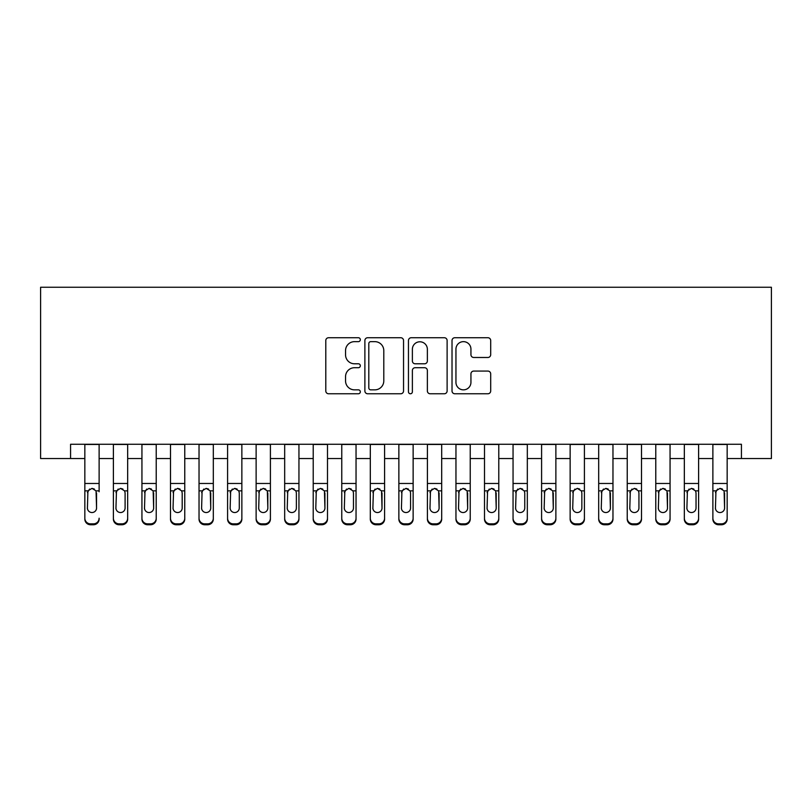 <?xml version="1.0" encoding="UTF-8"?>
<svg xmlns="http://www.w3.org/2000/svg" width="812" height="812" viewBox="0 0 812 812"><rect width="100%" height="100%" fill="white"/><g stroke="black" fill="none" stroke-linecap="round" stroke-linejoin="round"><path stroke-width="1.22" d="M360.325 339.69A1.959 1.959 0 0 0 358.366 337.731L328.596 337.731A2.801 2.801 0 0 0 325.795 340.532L325.795 390.968A2.801 2.801 0 0 0 328.596 393.769L358.366 393.769A1.959 1.959 0 0 0 360.325 391.81A1.959 1.959 0 0 0 358.366 389.851L354.509 389.851A8.962 8.962 0 0 1 345.547 380.879L345.547 376.677A8.962 8.962 0 0 1 354.509 367.714L358.366 367.714A1.959 1.959 0 0 0 360.325 365.745A1.959 1.959 0 0 0 358.366 363.786L354.509 363.786A8.962 8.962 0 0 1 345.547 354.824L345.547 350.622A8.962 8.962 0 0 1 354.509 341.649L358.366 341.649A1.959 1.959 0 0 0 360.325 339.69M487.89 357.483A2.801 2.801 0 0 0 490.692 354.682L490.692 340.532A2.801 2.801 0 0 0 487.89 337.731L454.821 337.731A2.801 2.801 0 0 0 452.02 340.532L452.02 390.968A2.801 2.801 0 0 0 454.821 393.769L487.89 393.769A2.801 2.801 0 0 0 490.692 390.968L490.692 373.875A2.801 2.801 0 0 0 487.89 371.074L473.741 371.074A2.801 2.801 0 0 0 470.94 373.875L470.94 382.35A7.491 7.491 0 0 1 463.439 389.851A7.491 7.491 0 0 1 455.948 382.35L455.948 349.15A7.491 7.491 0 0 1 463.439 341.649A7.491 7.491 0 0 1 470.94 349.15L470.94 354.682A2.801 2.801 0 0 0 473.741 357.483L487.89 357.483M70.573 458.526L70.573 444.255L741.427 444.255L741.427 458.526L771.4 458.526L771.4 287.245L40.6 287.245L40.6 458.526L84.844 458.526M403.544 340.532A2.801 2.801 0 0 0 400.742 337.731L367.684 337.731A2.801 2.801 0 0 0 364.882 340.532L364.882 390.968A2.801 2.801 0 0 0 367.684 393.769L400.742 393.769A2.801 2.801 0 0 0 403.544 390.968L403.544 340.532M411.258 337.731L444.316 337.731A2.801 2.801 0 0 1 447.118 340.532L447.118 390.968A2.801 2.801 0 0 1 444.316 393.769L430.167 393.769A2.801 2.801 0 0 1 427.366 390.968L427.366 370.516A2.801 2.801 0 0 0 424.564 367.714L415.176 367.714A2.801 2.801 0 0 0 412.374 370.516L412.374 391.81A1.959 1.959 0 0 1 410.415 393.769A1.959 1.959 0 0 1 408.456 391.81L408.456 340.532A2.801 2.801 0 0 1 411.258 337.731M99.125 458.526L113.396 458.526M127.667 458.526L141.938 458.526M156.219 458.526L170.49 458.526M184.76 458.526L199.031 458.526M213.312 458.526L227.583 458.526M241.854 458.526L256.125 458.526M270.406 458.526L284.677 458.526M298.948 458.526L313.219 458.526M327.5 458.526L341.771 458.526M356.042 458.526L370.313 458.526M384.594 458.526L398.865 458.526M413.135 458.526L427.406 458.526M441.687 458.526L455.958 458.526M470.229 458.526L484.5 458.526M498.781 458.526L513.052 458.526M527.323 458.526L541.594 458.526M555.875 458.526L570.146 458.526M584.417 458.526L598.688 458.526M612.969 458.526L627.24 458.526M641.51 458.526L655.781 458.526M670.062 458.526L684.333 458.526M698.604 458.526L712.875 458.526M727.156 458.526L741.427 458.526M370.759 341.649A1.959 1.959 0 0 0 368.8 343.608L368.8 387.882A1.959 1.959 0 0 0 370.759 389.851L374.829 389.851A8.962 8.962 0 0 0 383.792 380.879L383.792 350.622A8.962 8.962 0 0 0 374.829 341.649L370.759 341.649M427.366 349.282A7.491 7.491 0 0 0 419.875 341.791A7.491 7.491 0 0 0 412.374 349.282L412.374 360.985A2.801 2.801 0 0 0 415.176 363.786L424.564 363.786A2.801 2.801 0 0 0 427.366 360.985L427.366 349.282M84.844 491.757L84.844 518.198A5.704 5.664 -0 0 0 90.558 523.862L93.41 523.862A5.704 5.664 -0 0 0 99.125 518.198L99.125 519.091A5.704 5.664 180 0 1 93.41 524.755L93.41 523.862M99.125 491.757L99.125 444.255M91.979 512.534A4.567 4.527 180 0 0 96.547 507.997L96.547 492.965M87.412 508.891L87.412 507.997M89.604 489.047L87.412 492.61M94.365 489.047L91.979 488.377M84.844 444.255L84.844 519.091A5.704 5.664 180 0 0 90.558 524.755L93.41 524.755M96.049 490.864L96.557 507.997A4.567 4.527 180 0 1 91.989 512.534A4.567 4.527 180 0 1 87.422 507.997L87.919 490.864L91.989 488.377L96.049 490.864L99.125 490.864M113.396 491.757L113.396 519.091A5.704 5.664 180 0 0 119.1 524.755L121.962 524.755L121.962 523.862A5.704 5.664 0 0 0 127.667 518.198L127.667 519.091A5.704 5.664 180 0 1 121.962 524.755M125.099 507.997L125.099 492.965L125.099 507.997A4.567 4.527 180 0 1 120.531 512.534A4.567 4.527 180 0 0 125.099 507.997M115.964 508.891L115.964 507.997A4.567 4.527 180 0 0 120.531 512.534M118.146 489.047L115.964 492.61M122.916 489.047L120.531 488.377L124.591 490.864L125.099 492.965M141.938 491.757L141.938 519.091A5.704 5.664 180 0 0 147.652 524.755L150.504 524.755L150.504 523.862A5.704 5.664 0 0 0 156.219 518.198L156.219 519.091A5.704 5.664 180 0 1 150.504 524.755M149.073 512.534A4.567 4.527 180 0 0 153.641 507.997L153.641 492.965M144.506 508.891L144.506 507.997M146.698 489.047L144.506 492.61M151.458 489.047L149.073 488.377M170.49 491.757L170.49 519.091A5.704 5.664 180 0 0 176.194 524.755L179.056 524.755L179.056 523.862A5.704 5.664 0 0 0 184.76 518.198L184.76 519.091A5.704 5.664 180 0 1 179.056 524.755M182.192 507.997L182.192 492.965L182.192 507.997A4.567 4.527 180 0 1 177.625 512.534A4.567 4.527 180 0 0 182.192 507.997M173.057 508.891L173.057 507.997A4.567 4.527 180 0 0 177.625 512.534M175.24 489.047L173.057 492.61M180.01 489.047L177.625 488.377L181.685 490.864L182.192 492.965M199.031 491.757L199.031 519.091A5.704 5.664 180 0 0 204.746 524.755L207.598 524.755L207.598 523.862A5.704 5.664 0 0 0 213.312 518.198L213.312 519.091A5.704 5.664 180 0 1 207.598 524.755M206.167 512.534A4.567 4.527 180 0 0 210.734 507.997L210.734 492.965M201.599 508.891L201.599 507.997M203.792 489.047L201.599 492.61M208.552 489.047L206.167 488.377M127.667 444.255L127.667 519.091M113.396 444.255L113.396 518.198A5.704 5.664 0 0 0 119.1 523.862L121.962 523.862M119.1 523.862L119.1 524.755A5.704 5.664 180 0 1 113.396 519.091L113.396 518.198L113.396 519.091M113.396 490.864L116.471 490.864L115.964 507.997M116.471 490.864L120.531 488.377M156.219 444.255L156.219 519.091M141.938 444.255L141.938 518.198A5.704 5.664 0 0 0 147.652 523.862L150.504 523.862M147.652 523.862L147.652 524.755A5.704 5.664 180 0 1 141.938 519.091L141.938 518.198L141.938 519.091M153.143 490.864L153.651 507.997A4.567 4.527 180 0 1 149.083 512.534A4.567 4.527 180 0 1 144.516 507.997L145.013 490.864L149.083 488.377L153.143 490.864L156.219 490.864M184.76 444.255L184.76 519.091M170.49 444.255L170.49 518.198A5.704 5.664 0 0 0 176.194 523.862L179.056 523.862M176.194 523.862L176.194 524.755A5.704 5.664 180 0 1 170.49 519.091L170.49 518.198L170.49 519.091M170.49 490.864L173.565 490.864L173.057 507.997M173.565 490.864L177.625 488.377M213.312 444.255L213.312 519.091M199.031 444.255L199.031 518.198A5.704 5.664 0 0 0 204.746 523.862L207.598 523.862M204.746 523.862L204.746 524.755A5.704 5.664 180 0 1 199.031 519.091L199.031 518.198L199.031 519.091M210.237 490.864L210.744 507.997A4.567 4.527 180 0 1 206.177 512.534A4.567 4.527 180 0 1 201.609 507.997L202.107 490.864L206.177 488.377L210.237 490.864L213.312 490.864M227.583 491.757L227.583 519.091A5.704 5.664 180 0 0 233.288 524.755L236.15 524.755L236.15 523.862A5.704 5.664 0 0 0 241.854 518.198L241.854 519.091A5.704 5.664 180 0 1 236.15 524.755M239.286 507.997L239.286 492.965L239.286 507.997A4.567 4.527 180 0 1 234.719 512.534A4.567 4.527 180 0 0 239.286 507.997M230.151 508.891L230.151 507.997A4.567 4.527 180 0 0 234.719 512.534M232.333 489.047L230.151 492.61M237.104 489.047L234.719 488.377L238.779 490.864L239.286 492.965M241.854 444.255L241.854 519.091M227.583 444.255L227.583 518.198A5.704 5.664 0 0 0 233.288 523.862L236.15 523.862M233.288 523.862L233.288 524.755A5.704 5.664 180 0 1 227.583 519.091L227.583 518.198L227.583 519.091M227.583 490.864L230.659 490.864L230.151 507.997M230.659 490.864L234.719 488.377M256.125 491.757L256.125 519.091A5.704 5.664 180 0 0 261.84 524.755L264.692 524.755L264.692 523.862A5.704 5.664 0 0 0 270.406 518.198L270.406 519.091A5.704 5.664 180 0 1 264.692 524.755M263.261 512.534A4.567 4.527 180 0 0 267.828 507.997L267.828 492.965M258.693 508.891L258.693 507.997M260.885 489.047L258.693 492.61M265.646 489.047L263.261 488.377M270.406 444.255L270.406 519.091M256.125 444.255L256.125 518.198A5.704 5.664 0 0 0 261.84 523.862L264.692 523.862M261.84 523.862L261.84 524.755A5.704 5.664 180 0 1 256.125 519.091L256.125 518.198L256.125 519.091M267.331 490.864L267.838 507.997A4.567 4.527 180 0 1 263.271 512.534A4.567 4.527 180 0 1 258.703 507.997L259.201 490.864L263.271 488.377L267.331 490.864L270.406 490.864M284.677 491.757L284.677 519.091A5.704 5.664 180 0 0 290.381 524.755L293.244 524.755L293.244 523.862A5.704 5.664 0 0 0 298.948 518.198L298.948 519.091A5.704 5.664 180 0 1 293.244 524.755M296.38 507.997L296.38 492.965L296.38 507.997A4.567 4.527 180 0 1 291.812 512.534A4.567 4.527 180 0 0 296.38 507.997M287.245 508.891L287.245 507.997A4.567 4.527 180 0 0 291.812 512.534M289.427 489.047L287.245 492.61M294.198 489.047L291.812 488.377L295.872 490.864L296.38 492.965M298.948 444.255L298.948 519.091M284.677 444.255L284.677 518.198A5.704 5.664 0 0 0 290.381 523.862L293.244 523.862M290.381 523.862L290.381 524.755A5.704 5.664 180 0 1 284.677 519.091L284.677 518.198L284.677 519.091M284.677 490.864L287.752 490.864L287.245 507.997M287.752 490.864L291.812 488.377M313.219 491.757L313.219 519.091A5.704 5.664 180 0 0 318.933 524.755L321.785 524.755L321.785 523.862A5.704 5.664 0 0 0 327.5 518.198L327.5 519.091A5.704 5.664 180 0 1 321.785 524.755M320.354 512.534A4.567 4.527 180 0 0 324.922 507.997L324.922 492.965M315.787 508.891L315.787 507.997M317.979 489.047L315.787 492.61M322.74 489.047L320.354 488.377M327.5 444.255L327.5 519.091M313.219 444.255L313.219 518.198A5.704 5.664 0 0 0 318.933 523.862L321.785 523.862M318.933 523.862L318.933 524.755A5.704 5.664 180 0 1 313.219 519.091L313.219 518.198L313.219 519.091M324.424 490.864L324.932 507.997A4.567 4.527 180 0 1 320.364 512.534A4.567 4.527 180 0 1 315.797 507.997L316.294 490.864L320.364 488.377L324.424 490.864L327.5 490.864M341.771 491.757L341.771 519.091A5.704 5.664 180 0 0 347.475 524.755L350.337 524.755L350.337 523.862A5.704 5.664 0 0 0 356.042 518.198L356.042 519.091A5.704 5.664 180 0 1 350.337 524.755M353.474 507.997L353.474 492.965L353.474 507.997A4.567 4.527 180 0 1 348.906 512.534A4.567 4.527 180 0 0 353.474 507.997M344.339 508.891L344.339 507.997A4.567 4.527 180 0 0 348.906 512.534M346.521 489.047L344.339 492.61M351.291 489.047L348.906 488.377L352.966 490.864L353.474 492.965M356.042 444.255L356.042 519.091M341.771 444.255L341.771 518.198A5.704 5.664 0 0 0 347.475 523.862L350.337 523.862M347.475 523.862L347.475 524.755A5.704 5.664 180 0 1 341.771 519.091L341.771 518.198L341.771 519.091M341.771 490.864L344.846 490.864L344.339 507.997M344.846 490.864L348.906 488.377M370.313 491.757L370.313 519.091A5.704 5.664 180 0 0 376.027 524.755L378.879 524.755L378.879 523.862A5.704 5.664 0 0 0 384.594 518.198L384.594 519.091A5.704 5.664 180 0 1 378.879 524.755M377.448 512.534A4.567 4.527 180 0 0 382.016 507.997L382.016 492.965M372.881 508.891L372.881 507.997M375.073 489.047L372.881 492.61M379.833 489.047L377.448 488.377M384.594 444.255L384.594 519.091M370.313 444.255L370.313 518.198A5.704 5.664 0 0 0 376.027 523.862L378.879 523.862M376.027 523.862L376.027 524.755A5.704 5.664 180 0 1 370.313 519.091L370.313 518.198L370.313 519.091M381.518 490.864L382.026 507.997A4.567 4.527 180 0 1 377.458 512.534A4.567 4.527 180 0 1 372.891 507.997L373.388 490.864L377.458 488.377L381.518 490.864L384.594 490.864M398.865 491.757L398.865 519.091A5.704 5.664 180 0 0 404.569 524.755L407.431 524.755L407.431 523.862A5.704 5.664 0 0 0 413.135 518.198L413.135 519.091A5.704 5.664 180 0 1 407.431 524.755M410.567 507.997L410.567 492.965L410.567 507.997A4.567 4.527 180 0 1 406 512.534A4.567 4.527 180 0 0 410.567 507.997M401.432 508.891L401.432 507.997A4.567 4.527 180 0 0 406 512.534M403.615 489.047L401.432 492.61M408.385 489.047L406 488.377L410.06 490.864L410.567 492.965M413.135 444.255L413.135 519.091M398.865 444.255L398.865 518.198A5.704 5.664 0 0 0 404.569 523.862L407.431 523.862M404.569 523.862L404.569 524.755A5.704 5.664 180 0 1 398.865 519.091L398.865 518.198L398.865 519.091M398.865 490.864L401.94 490.864L401.432 507.997M401.94 490.864L406 488.377M427.406 491.757L427.406 519.091A5.704 5.664 180 0 0 433.121 524.755L435.973 524.755L435.973 523.862A5.704 5.664 0 0 0 441.687 518.198L441.687 519.091A5.704 5.664 180 0 1 435.973 524.755M434.542 512.534A4.567 4.527 180 0 0 439.109 507.997L439.109 492.965M429.974 508.891L429.974 507.997M432.167 489.047L429.974 492.61M436.927 489.047L434.542 488.377M441.687 444.255L441.687 519.091M427.406 444.255L427.406 518.198A5.704 5.664 0 0 0 433.121 523.862L435.973 523.862M433.121 523.862L433.121 524.755A5.704 5.664 180 0 1 427.406 519.091L427.406 518.198L427.406 519.091M438.612 490.864L439.119 507.997A4.567 4.527 180 0 1 434.552 512.534A4.567 4.527 180 0 1 429.984 507.997L430.482 490.864L434.552 488.377L438.612 490.864L441.687 490.864M470.229 444.255L470.229 519.091A5.704 5.664 180 0 1 464.525 524.755L464.525 523.862A5.704 5.664 0 0 0 470.229 518.198L470.229 519.091M455.958 444.255L455.958 518.198A5.704 5.664 0 0 0 461.663 523.862L464.525 523.862M461.663 523.862L461.663 524.755A5.704 5.664 180 0 1 455.958 519.091A5.704 5.664 180 0 0 461.663 524.755L464.525 524.755M467.154 490.864L467.661 507.997A4.567 4.527 180 0 1 463.094 512.534A4.567 4.527 180 0 1 458.526 507.997L459.034 490.864L463.094 488.377L467.154 490.864L470.229 490.864M455.958 519.091L455.958 491.757M498.781 444.255L498.781 519.091A5.704 5.664 180 0 1 493.067 524.755L493.067 523.862A5.704 5.664 0 0 0 498.781 518.198L498.781 519.091M484.5 444.255L484.5 518.198A5.704 5.664 0 0 0 490.215 523.862L493.067 523.862M490.215 523.862L490.215 524.755A5.704 5.664 180 0 1 484.5 519.091A5.704 5.664 180 0 0 490.215 524.755L493.067 524.755M495.706 490.864L496.213 507.997A4.567 4.527 180 0 1 491.646 512.534A4.567 4.527 180 0 1 487.078 507.997L487.576 490.864L491.646 488.377L495.706 490.864L498.781 490.864M484.5 519.091L484.5 491.757M463.094 512.534A4.567 4.527 180 0 0 467.661 507.997L467.661 492.965M458.526 508.891L458.526 507.997M460.708 489.047L458.526 492.61M465.479 489.047L463.094 488.377M491.636 512.534A4.567 4.527 180 0 0 496.203 507.997L496.203 492.965M487.068 508.891L487.068 507.997M489.26 489.047L487.068 492.61M494.021 489.047L491.636 488.377M513.052 491.757L513.052 519.091A5.704 5.664 180 0 0 518.756 524.755L521.619 524.755L521.619 523.862A5.704 5.664 0 0 0 527.323 518.198L527.323 519.091A5.704 5.664 180 0 1 521.619 524.755M524.755 507.997L524.755 492.965L524.755 507.997A4.567 4.527 180 0 1 520.188 512.534A4.567 4.527 180 0 0 524.755 507.997M515.62 508.891L515.62 507.997A4.567 4.527 180 0 0 520.188 512.534M517.802 489.047L515.62 492.61M522.573 489.047L520.188 488.377L524.247 490.864L524.755 492.965M527.323 444.255L527.323 519.091M513.052 444.255L513.052 518.198A5.704 5.664 0 0 0 518.756 523.862L521.619 523.862M518.756 523.862L518.756 524.755A5.704 5.664 180 0 1 513.052 519.091L513.052 518.198L513.052 519.091M513.052 490.864L516.127 490.864L515.62 507.997M516.127 490.864L520.188 488.377M541.594 491.757L541.594 519.091A5.704 5.664 180 0 0 547.308 524.755L550.16 524.755L550.16 523.862A5.704 5.664 0 0 0 555.875 518.198L555.875 519.091A5.704 5.664 180 0 1 550.16 524.755M548.729 512.534A4.567 4.527 180 0 0 553.297 507.997L553.297 492.965M544.162 508.891L544.162 507.997M546.354 489.047L544.162 492.61M551.115 489.047L548.729 488.377M555.875 444.255L555.875 519.091M541.594 444.255L541.594 518.198A5.704 5.664 0 0 0 547.308 523.862L550.16 523.862M547.308 523.862L547.308 524.755A5.704 5.664 180 0 1 541.594 519.091L541.594 518.198L541.594 519.091M552.799 490.864L553.307 507.997A4.567 4.527 180 0 1 548.739 512.534A4.567 4.527 180 0 1 544.172 507.997L544.669 490.864L548.739 488.377L552.799 490.864L555.875 490.864M570.146 491.757L570.146 519.091A5.704 5.664 180 0 0 575.85 524.755L578.712 524.755L578.712 523.862A5.704 5.664 0 0 0 584.417 518.198L584.417 519.091A5.704 5.664 180 0 1 578.712 524.755M581.849 507.997L581.849 492.965L581.849 507.997A4.567 4.527 180 0 1 577.281 512.534A4.567 4.527 180 0 0 581.849 507.997M572.714 508.891L572.714 507.997A4.567 4.527 180 0 0 577.281 512.534M574.896 489.047L572.714 492.61M579.666 489.047L577.281 488.377L581.341 490.864L581.849 492.965M584.417 444.255L584.417 519.091M570.146 444.255L570.146 518.198A5.704 5.664 0 0 0 575.85 523.862L578.712 523.862M575.85 523.862L575.85 524.755A5.704 5.664 180 0 1 570.146 519.091L570.146 518.198L570.146 519.091M570.146 490.864L573.221 490.864L572.714 507.997M573.221 490.864L577.281 488.377M598.688 491.757L598.688 519.091A5.704 5.664 180 0 0 604.402 524.755L607.254 524.755L607.254 523.862A5.704 5.664 0 0 0 612.969 518.198L612.969 519.091A5.704 5.664 180 0 1 607.254 524.755M605.823 512.534A4.567 4.527 180 0 0 610.391 507.997L610.391 492.965M601.256 508.891L601.256 507.997M603.448 489.047L601.256 492.61M608.208 489.047L605.823 488.377M612.969 444.255L612.969 519.091M598.688 444.255L598.688 518.198A5.704 5.664 0 0 0 604.402 523.862L607.254 523.862M604.402 523.862L604.402 524.755A5.704 5.664 180 0 1 598.688 519.091L598.688 518.198L598.688 519.091M609.893 490.864L610.401 507.997A4.567 4.527 180 0 1 605.833 512.534A4.567 4.527 180 0 1 601.266 507.997L601.763 490.864L605.833 488.377L609.893 490.864L612.969 490.864M627.24 491.757L627.24 519.091A5.704 5.664 180 0 0 632.944 524.755L635.806 524.755L635.806 523.862A5.704 5.664 0 0 0 641.51 518.198L641.51 519.091A5.704 5.664 180 0 1 635.806 524.755M638.942 507.997L638.942 492.965L638.942 507.997A4.567 4.527 180 0 1 634.375 512.534A4.567 4.527 180 0 0 638.942 507.997M629.807 508.891L629.807 507.997A4.567 4.527 180 0 0 634.375 512.534M631.99 489.047L629.807 492.61M636.76 489.047L634.375 488.377L638.435 490.864L638.942 492.965M641.51 444.255L641.51 519.091M627.24 444.255L627.24 518.198A5.704 5.664 0 0 0 632.944 523.862L635.806 523.862M632.944 523.862L632.944 524.755A5.704 5.664 180 0 1 627.24 519.091L627.24 518.198L627.24 519.091M627.24 490.864L630.315 490.864L629.807 507.997M630.315 490.864L634.375 488.377M655.781 491.757L655.781 519.091A5.704 5.664 180 0 0 661.496 524.755L664.348 524.755L664.348 523.862A5.704 5.664 0 0 0 670.062 518.198L670.062 519.091A5.704 5.664 180 0 1 664.348 524.755M662.917 512.534A4.567 4.527 180 0 0 667.484 507.997L667.484 492.965M658.349 508.891L658.349 507.997M660.542 489.047L658.349 492.61M665.302 489.047L662.917 488.377M670.062 444.255L670.062 519.091M655.781 444.255L655.781 518.198A5.704 5.664 0 0 0 661.496 523.862L664.348 523.862M661.496 523.862L661.496 524.755A5.704 5.664 180 0 1 655.781 519.091L655.781 518.198L655.781 519.091M666.987 490.864L667.494 507.997A4.567 4.527 180 0 1 662.927 512.534A4.567 4.527 180 0 1 658.359 507.997L658.857 490.864L662.927 488.377L666.987 490.864L670.062 490.864M684.333 491.757L684.333 519.091A5.704 5.664 180 0 0 690.038 524.755L692.9 524.755L692.9 523.862A5.704 5.664 0 0 0 698.604 518.198L698.604 519.091A5.704 5.664 180 0 1 692.9 524.755M696.036 507.997L696.036 492.965L696.036 507.997A4.567 4.527 180 0 1 691.469 512.534A4.567 4.527 180 0 0 696.036 507.997M686.901 508.891L686.901 507.997A4.567 4.527 180 0 0 691.469 512.534M689.083 489.047L686.901 492.61M693.854 489.047L691.469 488.377L695.529 490.864L696.036 492.965M698.604 444.255L698.604 519.091M684.333 444.255L684.333 518.198A5.704 5.664 0 0 0 690.038 523.862L692.9 523.862M690.038 523.862L690.038 524.755A5.704 5.664 180 0 1 684.333 519.091L684.333 518.198L684.333 519.091M684.333 490.864L687.409 490.864L686.901 507.997M687.409 490.864L691.469 488.377M712.875 491.757L712.875 519.091A5.704 5.664 180 0 0 718.59 524.755L721.442 524.755L721.442 523.862A5.704 5.664 0 0 0 727.156 518.198L727.156 519.091A5.704 5.664 180 0 1 721.442 524.755M720.011 512.534A4.567 4.527 180 0 0 724.578 507.997L724.578 492.965M715.443 508.891L715.443 507.997M717.635 489.047L715.443 492.61M722.396 489.047L720.011 488.377M727.156 444.255L727.156 519.091M712.875 444.255L712.875 518.198A5.704 5.664 0 0 0 718.59 523.862L721.442 523.862M718.59 523.862L718.59 524.755A5.704 5.664 180 0 1 712.875 519.091L712.875 518.198L712.875 519.091M724.081 490.864L724.588 507.997A4.567 4.527 180 0 1 720.021 512.534A4.567 4.527 180 0 1 715.453 507.997L715.951 490.864L720.021 488.377L724.081 490.864L727.156 490.864M84.844 490.864L87.919 490.864M84.844 483.475L99.125 483.475M84.844 444.458L99.125 444.458M90.558 523.862L90.558 524.755M124.591 490.864L127.667 490.864M113.396 483.475L127.667 483.475M113.396 444.458L127.667 444.458M141.938 490.864L145.013 490.864M141.938 483.475L156.219 483.475M141.938 444.458L156.219 444.458M181.685 490.864L184.76 490.864M170.49 483.475L184.76 483.475M170.49 444.458L184.76 444.458M199.031 490.864L202.107 490.864M199.031 483.475L213.312 483.475M199.031 444.458L213.312 444.458M238.779 490.864L241.854 490.864M227.583 483.475L241.854 483.475M227.583 444.458L241.854 444.458M256.125 490.864L259.201 490.864M256.125 483.475L270.406 483.475M256.125 444.458L270.406 444.458M295.872 490.864L298.948 490.864M284.677 483.475L298.948 483.475M284.677 444.458L298.948 444.458M313.219 490.864L316.294 490.864M313.219 483.475L327.5 483.475M313.219 444.458L327.5 444.458M352.966 490.864L356.042 490.864M341.771 483.475L356.042 483.475M341.771 444.458L356.042 444.458M370.313 490.864L373.388 490.864M370.313 483.475L384.594 483.475M370.313 444.458L384.594 444.458M410.06 490.864L413.135 490.864M398.865 483.475L413.135 483.475M398.865 444.458L413.135 444.458M427.406 490.864L430.482 490.864M427.406 483.475L441.687 483.475M427.406 444.458L441.687 444.458M455.958 490.864L459.034 490.864M455.958 483.475L470.229 483.475M455.958 444.458L470.229 444.458M484.5 490.864L487.576 490.864M484.5 483.475L498.781 483.475M484.5 444.458L498.781 444.458M524.247 490.864L527.323 490.864M513.052 483.475L527.323 483.475M513.052 444.458L527.323 444.458M541.594 490.864L544.669 490.864M541.594 483.475L555.875 483.475M541.594 444.458L555.875 444.458M581.341 490.864L584.417 490.864M570.146 483.475L584.417 483.475M570.146 444.458L584.417 444.458M598.688 490.864L601.763 490.864M598.688 483.475L612.969 483.475M598.688 444.458L612.969 444.458M638.435 490.864L641.51 490.864M627.24 483.475L641.51 483.475M627.24 444.458L641.51 444.458M655.781 490.864L658.857 490.864M655.781 483.475L670.062 483.475M655.781 444.458L670.062 444.458M695.529 490.864L698.604 490.864M684.333 483.475L698.604 483.475M684.333 444.458L698.604 444.458M712.875 490.864L715.951 490.864M712.875 483.475L727.156 483.475M712.875 444.458L727.156 444.458"/></g></svg>
